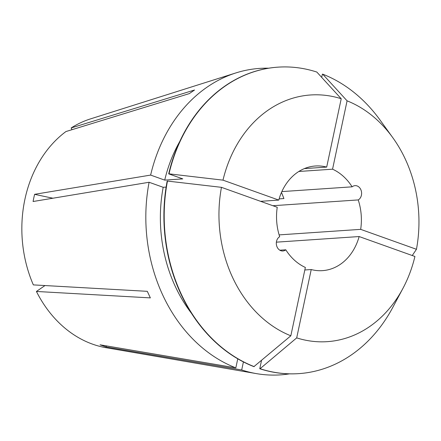 <?xml version="1.0" encoding="UTF-8"?>
<svg xmlns="http://www.w3.org/2000/svg" width="441" height="441" viewBox="0 0 441 441"><rect width="100%" height="100%" fill="white"/><g stroke="black" fill="none" stroke-linecap="round" stroke-linejoin="round"><path stroke-width="0.66" d="M279.114 198.885L283.921 198.555L281.485 192.408M281.849 191.598L352.116 186.83A7.491 6.053 86.1 0 1 355.044 185.644A7.491 6.053 86.1 0 1 361.416 195.214A7.491 6.053 86.1 0 1 358.235 199.922L272.885 205.715M289.478 373.852A153.589 124.097 -93.9 0 1 256.414 373.621L105.972 347.69A116.843 94.407 -93.9 0 1 36.416 291.457L150.359 297.89L147.294 291.325L33.345 284.892A116.843 94.407 -93.9 0 1 24.894 199.376A116.843 94.407 -93.9 0 1 65.941 131.55L189.321 93.608L194.547 90.008L71.166 127.951A116.843 94.407 -93.9 0 1 90.444 118.91L236.001 72.892A153.589 124.097 -93.9 0 1 268.729 68.195M237.754 358.825L235.83 367.871A153.589 124.097 -93.9 0 1 149.102 182.265L33.086 201.509L33.786 197.904L34.613 194.321L150.629 175.083A153.589 124.097 -93.9 0 1 236.001 72.892M260.587 201.322L278.767 200.087A52.446 42.375 -93.9 0 1 315.409 165.992A52.446 42.375 -93.9 0 1 326.693 167.089L304.373 168.605M352.116 186.83A52.446 42.375 -93.9 0 0 332.558 169.184L298.844 171.472M290.834 335.794L305.359 267.444A52.446 42.375 -93.9 0 1 285.796 249.799A7.491 6.053 86.1 0 1 282.874 250.984A7.491 6.053 86.1 0 1 276.529 245.312A7.491 6.053 86.1 0 1 279.682 236.712A52.446 42.375 -93.9 0 1 277.24 207.276L221.459 187.337A123.623 99.886 -93.9 0 0 290.834 335.794L253.9 366.642A153.589 124.097 -93.9 0 1 167.172 181.042L221.459 187.337M256.414 373.621A153.589 124.097 -93.9 0 1 241.696 369.966L105.912 346.907L100.046 344.812L235.83 367.871M358.235 199.922A52.446 42.375 -93.9 0 1 360.672 229.359L279.114 234.893M304.819 269.98L311.225 269.545A52.446 42.375 -93.9 0 0 322.509 270.642A52.446 42.375 -93.9 0 0 359.145 236.547L276.375 242.164M279.815 250.207L285.796 249.799M36.416 291.457L44.993 285.548M71.982 129.693L71.166 127.951M243.41 361.923L241.696 369.966M191.411 313.231A135.608 109.572 -93.9 0 1 163.187 187.298L166.119 187.1M149.102 182.265L163.187 187.298M298.695 373.637A153.589 124.097 -93.9 0 1 298.54 373.643A153.589 124.097 -93.9 0 1 259.766 368.742L261.524 360.462M332.558 169.184L347.084 100.835L322.685 74.149L322.377 74.171L321.693 77.384M359.145 236.547L414.926 256.48A123.623 99.886 -93.9 0 1 402.975 288.304L392.826 307.338A153.589 124.097 -93.9 0 1 298.844 373.626A153.589 124.097 -93.9 0 1 260.069 368.72L259.766 368.742M254.203 366.625A153.589 124.097 -93.9 0 1 167.475 181.019M322.685 74.149A153.589 124.097 -93.9 0 1 380.12 120.128L392.744 137.62A123.623 99.886 -93.9 0 1 416.453 249.292L412.258 255.526M402.975 288.304A123.623 99.886 -93.9 0 1 296.699 337.889L260.069 368.72M347.084 100.835A123.623 99.886 -93.9 0 1 392.744 137.62M311.225 269.545L296.699 337.889M360.672 229.359L416.453 249.292M150.629 175.083L164.714 180.115A135.608 109.572 -93.9 0 1 179.757 141.511M164.714 180.115L182.778 178.886L168.699 173.853A153.589 124.097 -93.9 0 1 277.736 67.17A153.589 124.097 -93.9 0 1 277.891 67.159M168.699 173.853L169.002 173.837A153.589 124.097 -93.9 0 1 278.045 67.148A153.589 124.097 -93.9 0 1 316.82 72.054L341.218 98.74A123.623 99.886 -93.9 0 0 222.986 180.149L278.767 200.087M169.002 173.837L222.986 180.149M326.693 167.089L341.218 98.74M34.613 194.321A280.956 54.987 -168 0 0 52.942 198.213M105.912 346.907A280.956 156.142 109.7 0 1 106.507 345.909M298.844 373.626L298.54 373.643M278.045 67.148L277.736 67.17"/></g></svg>
